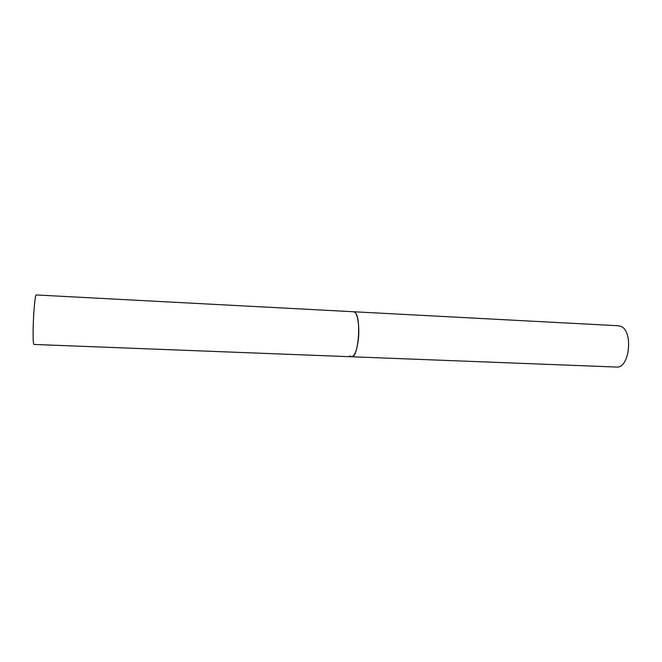 <?xml version="1.0" encoding="UTF-8"?>
<svg xmlns="http://www.w3.org/2000/svg" width="662" height="662" viewBox="0 0 662 662"><rect width="100%" height="100%" fill="white"/><g stroke="black" fill="none" stroke-linecap="round" stroke-linejoin="round"><path stroke-width="0.99" d="M351.555 356.768L616.521 367.046C629.463 368.842 633.633 331.174 620.939 326.416L618.416 325.762L36.203 294.954C35.235 294.342 33.63 310.701 33.224 325.903C32.943 337.546 33.183 343.727 33.928 344.447L351.555 356.768C354.567 356.255 356.801 350.736 358.25 340.218C359.987 326.498 357.439 311.454 353.616 311.752L354.956 312.39C361.684 317.197 358.473 358.465 351.555 356.768L349.933 355.858"/></g></svg>
